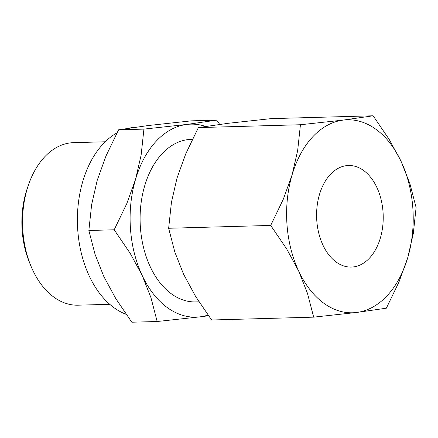 <?xml version="1.0" encoding="UTF-8"?>
<svg xmlns="http://www.w3.org/2000/svg" width="438" height="438" viewBox="0 0 438 438"><rect width="100%" height="100%" fill="white"/><g stroke="black" fill="none" stroke-linecap="round" stroke-linejoin="round"><path stroke-width="0.66" d="M134.942 127.283A95.013 62.273 88.4 0 0 129.757 128.027M116.968 132.889A95.013 62.273 88.4 0 0 103.083 143.965A95.013 62.273 88.4 0 0 78.692 239.17A95.013 62.273 88.4 0 0 126.139 314.325M105.219 141.781L73.584 142.662A81.293 53.283 88.4 0 0 44.512 157.028A81.293 53.283 88.4 0 0 28.497 184.836A81.293 53.283 88.4 0 0 30.748 265.587A81.293 53.283 88.4 0 0 78.112 305.182L109.746 304.3M192.364 139.35L191.138 139.383A81.293 53.283 88.4 0 0 162.071 153.754A81.293 53.283 88.4 0 0 143.062 245.532A81.293 53.283 88.4 0 0 195.671 301.908L199 301.815M219.712 124.376L216.629 120.143L186.791 124.441L143.927 129.106L141.135 155.057L135.572 179.262A96.535 63.275 -91.6 0 1 156.196 141.211A96.535 63.275 -91.6 0 1 186.791 124.441A96.535 63.275 -91.6 0 1 205.581 126.412M208.028 315.064A96.535 63.275 -91.6 0 1 200.018 316.849L208.526 315.76M157.16 321.508L200.018 316.849A96.535 63.275 -91.6 0 1 142.186 275.469L150.94 297.605L157.16 321.508L131.822 322.215L115.774 298.585L103.828 276.537L95.079 254.401L88.854 230.492L91.651 204.541L97.214 180.336L105.974 156.037L118.588 129.812L148.427 125.514L191.291 120.85L216.629 120.143M300.435 124.742L297.643 150.699L292.08 174.904A96.535 63.275 -91.6 0 1 312.699 136.853A96.535 63.275 -91.6 0 1 343.293 120.083A96.535 63.275 -91.6 0 1 401.126 161.463A96.535 63.275 -91.6 0 1 407.745 257.664A96.535 63.275 -91.6 0 1 387.121 295.721A96.535 63.275 -91.6 0 1 356.527 312.486L386.365 308.188L398.985 281.962L407.745 257.664L413.308 233.459L416.1 207.508L409.88 183.599L401.126 161.463L389.179 139.415L373.132 115.785L343.293 120.083L300.435 124.742L198.381 127.589L228.22 123.292L271.078 118.627L373.132 115.785M313.668 317.15L356.527 312.486A96.535 63.275 -91.6 0 1 298.694 271.106L307.443 293.241L313.668 317.15L211.614 319.992L195.567 296.362L183.621 274.314L174.866 252.173L168.646 228.269L171.439 202.318L177.001 178.107L185.761 153.815L198.381 127.589M330.329 174.477A50.808 33.304 -91.6 0 1 348.495 165.498A50.808 33.304 -91.6 0 1 381.372 200.73A50.808 33.304 -91.6 0 1 369.497 258.091A50.808 33.304 -91.6 0 1 351.325 267.076A50.808 33.304 -91.6 0 1 318.448 231.839A50.808 33.304 -91.6 0 1 330.329 174.477M292.08 174.904L283.32 199.197L270.7 225.428L286.748 249.058L298.694 271.106A96.535 63.275 -91.6 0 1 292.08 174.904M168.646 228.269L270.7 225.428M142.186 275.469A96.535 63.275 -91.6 0 1 135.572 179.262L126.812 203.56L114.198 229.786L130.245 253.421L142.186 275.469M118.588 129.812L143.927 129.106M88.854 230.492L114.198 229.786M28.497 184.836L27.315 188.285A74.422 48.777 88.4 0 0 29.373 262.203L30.748 265.587"/></g></svg>

